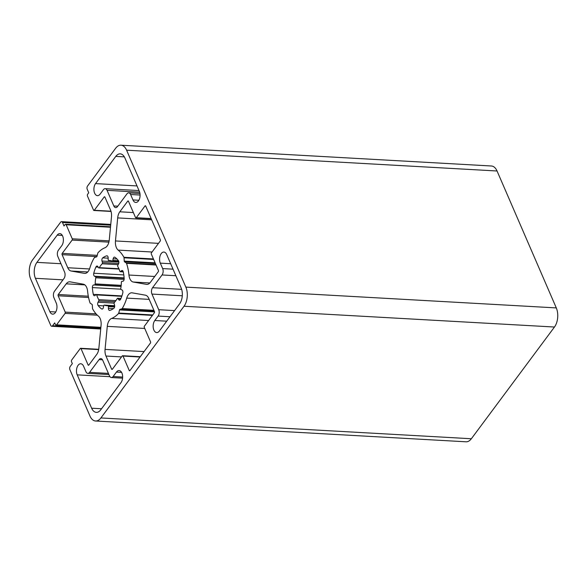 <?xml version="1.0" encoding="UTF-8"?>
<svg xmlns="http://www.w3.org/2000/svg" width="587" height="587" viewBox="0 0 587 587"><rect width="100%" height="100%" fill="white"/><g stroke="black" fill="none" stroke-linecap="round" stroke-linejoin="round"><path stroke-width="0.88" d="M150.529 341.803L144.299 327.414A0.91 0.521 93.2 0 1 144.424 326.137L154.337 312.82A0.91 0.521 -86.8 0 0 154.454 311.543L148.797 298.467A9.069 5.217 -86.8 0 0 145.4 295.18L132.214 292.847A9.069 5.217 -86.8 0 0 131.855 292.803A9.069 5.217 -86.8 0 0 126.733 298.108A36.284 20.868 93.2 0 1 122.199 308.557A0.91 0.521 93.2 0 1 121.898 308.813L119.968 309.349A0.91 0.521 -86.8 0 0 119.543 309.921L118.743 313.054A0.91 0.521 93.2 0 1 118.523 313.495A36.284 20.868 93.2 0 1 111.603 318.44A9.069 5.217 -86.8 0 0 107.274 326.357L105.066 349.397A9.069 5.217 -86.8 0 0 105.961 356.038L111.618 369.113A0.91 0.521 -86.8 0 0 112 369.45A0.91 0.521 -86.8 0 0 112.352 369.245L122.265 355.927A0.91 0.521 93.2 0 1 122.617 355.722A0.91 0.521 93.2 0 1 122.991 356.052L129.221 370.448A0.91 0.521 -86.8 0 0 129.595 370.779A0.91 0.521 -86.8 0 0 129.947 370.58L150.411 343.079A0.91 0.521 -86.8 0 0 150.529 341.803M87.214 189.256A2.267 1.306 93.2 0 1 87.522 186.064L115.646 148.254A13.604 7.829 93.2 0 1 120.966 145.202A13.604 7.829 93.2 0 1 126.601 150.199L185.852 287.116A13.604 7.829 93.2 0 1 184.017 306.245L100.905 417.951A13.604 7.829 93.2 0 1 95.578 421.004A13.604 7.829 93.2 0 1 89.95 416.007L69.897 369.671A2.267 1.306 93.2 0 1 70.205 366.479L72.333 363.617L71.577 361.863A1.357 0.785 93.2 0 1 71.761 359.948L80.28 348.487A0.91 0.521 93.2 0 1 80.639 348.289A0.91 0.521 93.2 0 1 81.013 348.619L88.079 364.945A0.91 0.521 -86.8 0 0 88.454 365.275A0.91 0.521 -86.8 0 0 88.806 365.077L96.745 354.409A9.069 5.217 -86.8 0 0 98.865 348.296L101.081 325.264A9.069 5.217 -86.8 0 0 98.389 316.1A36.284 20.868 93.2 0 1 92.636 308.909A0.91 0.521 93.2 0 1 92.504 308.41L92.32 305.101A0.91 0.521 -86.8 0 0 92.02 304.396L90.259 303.208A0.91 0.521 93.2 0 1 90.016 302.855A36.284 20.868 93.2 0 1 87.602 291.181A9.069 5.217 -86.8 0 0 83.303 284.181L70.11 281.848A9.069 5.217 -86.8 0 0 69.758 281.804A9.069 5.217 -86.8 0 0 66.206 283.837L58.267 294.505A0.91 0.521 -86.8 0 0 58.15 295.782L65.216 312.108A0.91 0.521 93.2 0 1 65.091 313.385L56.565 324.838A1.357 0.785 93.2 0 1 56.036 325.147A1.357 0.785 93.2 0 1 55.471 324.648L54.708 322.894L52.581 325.756A2.267 1.306 93.2 0 1 51.693 326.262A2.267 1.306 93.2 0 1 50.753 325.433L30.7 279.089A13.604 7.829 93.2 0 1 32.534 259.968L60.666 222.157A2.267 1.306 93.2 0 1 61.554 221.644A2.267 1.306 93.2 0 1 62.493 222.48L64.012 225.988L65.076 224.557A1.357 0.785 93.2 0 1 65.612 224.249A1.357 0.785 93.2 0 1 66.17 224.755L72.245 238.792A0.91 0.521 93.2 0 1 72.128 240.068L62.215 253.386A0.91 0.521 -86.8 0 0 62.097 254.663L67.754 267.738A9.069 5.217 -86.8 0 0 71.152 271.025L84.337 273.366A9.069 5.217 -86.8 0 0 84.697 273.403A9.069 5.217 -86.8 0 0 89.818 268.098A36.284 20.868 93.2 0 1 94.353 257.649A0.91 0.521 93.2 0 1 94.654 257.392L96.584 256.857A0.91 0.521 -86.8 0 0 97.009 256.284L97.809 253.151A0.91 0.521 93.2 0 1 98.029 252.711A36.284 20.868 93.2 0 1 104.948 247.765A9.069 5.217 -86.8 0 0 109.277 239.848L111.486 216.808A9.069 5.217 -86.8 0 0 110.591 210.168L104.926 197.093A0.91 0.521 -86.8 0 0 104.552 196.755A0.91 0.521 -86.8 0 0 104.2 196.961L94.287 210.278A0.91 0.521 93.2 0 1 93.935 210.484A0.91 0.521 93.2 0 1 93.56 210.153L87.485 196.109A1.357 0.785 93.2 0 1 87.668 194.194L88.732 192.763L87.214 189.256M120.614 299.216A2.267 1.306 93.2 0 1 119.477 300.162A2.267 1.306 93.2 0 1 118.684 299.612L117.972 298.482A0.91 0.521 -86.8 0 0 117.657 298.262A0.91 0.521 -86.8 0 0 117.246 298.556A22.68 13.046 93.2 0 1 114.355 302.437A0.91 0.521 -86.8 0 0 114.127 303.655L114.553 305.159A2.267 1.306 93.2 0 1 113.834 308.336A27.67 15.915 93.2 0 1 109.835 310.376A2.267 1.306 93.2 0 1 109.578 310.406A2.267 1.306 93.2 0 1 108.397 308.307L108.39 306.583A0.91 0.521 -86.8 0 0 107.92 305.746A0.91 0.521 -86.8 0 0 107.883 305.746A22.68 13.046 93.2 0 1 107.003 305.746A22.68 13.046 93.2 0 1 104.383 305.123A0.91 0.521 -86.8 0 0 104.273 305.101A0.91 0.521 -86.8 0 0 103.73 305.761L103.4 307.419A2.267 1.306 93.2 0 1 102.035 309.07A2.267 1.306 93.2 0 1 101.617 308.923A27.67 15.915 93.2 0 1 98.146 305.556A2.267 1.306 93.2 0 1 98.044 302.239L98.741 300.926A0.91 0.521 -86.8 0 0 98.748 299.671A22.68 13.046 93.2 0 1 96.686 294.909A0.91 0.521 -86.8 0 0 96.275 294.476A0.91 0.521 -86.8 0 0 95.997 294.593L95.101 295.437A2.267 1.306 93.2 0 1 94.404 295.723A2.267 1.306 93.2 0 1 93.311 294.38A27.67 15.915 93.2 0 1 92.386 287.586A2.267 1.306 93.2 0 1 93.678 284.959L94.676 284.834A0.91 0.521 -86.8 0 0 95.197 283.895A22.68 13.046 93.2 0 1 95.784 277.783A0.91 0.521 -86.8 0 0 95.461 276.697L94.514 276.228A2.267 1.306 93.2 0 1 93.766 273.234A27.67 15.915 93.2 0 1 95.938 266.99A2.267 1.306 93.2 0 1 97.075 266.043A2.267 1.306 93.2 0 1 97.868 266.593L98.579 267.723A0.91 0.521 -86.8 0 0 98.895 267.943A0.91 0.521 -86.8 0 0 99.306 267.657A22.68 13.046 93.2 0 1 102.197 263.768A0.91 0.521 -86.8 0 0 102.424 262.55L101.991 261.046A2.267 1.306 93.2 0 1 102.718 257.869A27.67 15.915 93.2 0 1 106.717 255.829A2.267 1.306 93.2 0 1 106.973 255.8A2.267 1.306 93.2 0 1 108.155 257.898L108.162 259.623A0.91 0.521 -86.8 0 0 108.632 260.459A0.91 0.521 -86.8 0 0 108.668 260.459A22.68 13.046 93.2 0 1 109.549 260.459A22.68 13.046 93.2 0 1 112.168 261.083A0.91 0.521 -86.8 0 0 112.271 261.105A0.91 0.521 -86.8 0 0 112.821 260.445L113.152 258.786A2.267 1.306 93.2 0 1 114.509 257.135A2.267 1.306 93.2 0 1 114.927 257.282A27.67 15.915 93.2 0 1 118.405 260.65A2.267 1.306 93.2 0 1 118.508 263.967L117.811 265.28A0.91 0.521 -86.8 0 0 117.804 266.535A22.68 13.046 93.2 0 1 119.865 271.297A0.91 0.521 -86.8 0 0 120.276 271.73A0.91 0.521 -86.8 0 0 120.555 271.612L121.45 270.768A2.267 1.306 93.2 0 1 122.14 270.482A2.267 1.306 93.2 0 1 123.241 271.825A27.67 15.915 93.2 0 1 124.165 278.62A2.267 1.306 93.2 0 1 122.874 281.246L121.876 281.378A0.91 0.521 -86.8 0 0 121.355 282.31A22.68 13.046 93.2 0 1 120.768 288.422A0.91 0.521 -86.8 0 0 121.091 289.508L122.037 289.978A2.267 1.306 93.2 0 1 122.786 292.972A27.67 15.915 93.2 0 1 120.614 299.216M126.535 263.35A36.284 20.868 93.2 0 1 128.949 275.032A9.069 5.217 -86.8 0 0 133.249 282.024L146.442 284.357A9.069 5.217 -86.8 0 0 146.794 284.401A9.069 5.217 -86.8 0 0 150.345 282.369L158.277 271.7A0.91 0.521 -86.8 0 0 158.402 270.424L151.336 254.098A0.91 0.521 93.2 0 1 151.461 252.821L160.2 241.081A0.91 0.521 -86.8 0 0 160.324 239.804L145.737 206.103A0.91 0.521 -86.8 0 0 145.363 205.766A0.91 0.521 -86.8 0 0 145.004 205.971L136.272 217.718A0.91 0.521 93.2 0 1 135.913 217.916A0.91 0.521 93.2 0 1 135.538 217.586L128.472 201.26A0.91 0.521 -86.8 0 0 128.098 200.93A0.91 0.521 -86.8 0 0 127.746 201.136L119.807 211.797A9.069 5.217 -86.8 0 0 117.686 217.909L115.47 240.941A9.069 5.217 -86.8 0 0 118.163 250.106A36.284 20.868 93.2 0 1 123.916 257.297A0.91 0.521 93.2 0 1 124.048 257.796L124.231 261.105A0.91 0.521 -86.8 0 0 124.532 261.809L126.293 262.998A0.91 0.521 93.2 0 1 126.535 263.35L156.061 265.008M160.31 263.145L162.665 268.582A4.535 2.612 93.2 0 1 162.049 274.958L152.569 287.703A4.535 2.612 -86.8 0 0 151.96 294.08L158.717 309.701A4.535 2.612 93.2 0 1 158.108 316.077L154.799 320.517A6.802 3.911 -86.8 0 0 153.288 327.964A6.802 3.911 -86.8 0 0 156.7 332.58A6.802 3.911 -86.8 0 0 159.363 331.053L179.607 303.839A11.336 6.523 -86.8 0 0 181.134 287.901L166.701 254.553A6.802 3.911 -86.8 0 0 163.883 252.05A6.802 3.911 -86.8 0 0 160.104 255.837A6.802 3.911 -86.8 0 0 160.31 263.145L170.67 263.724M139.354 191.355L124.921 158.006A11.336 6.523 -86.8 0 0 120.232 153.845A11.336 6.523 -86.8 0 0 115.793 156.384L95.549 183.599A6.802 3.911 -86.8 0 0 94.037 191.039A6.802 3.911 -86.8 0 0 97.449 195.654A6.802 3.911 -86.8 0 0 100.106 194.128L103.415 189.689A4.535 2.612 93.2 0 1 105.183 188.676A4.535 2.612 93.2 0 1 107.061 190.335L113.827 205.964A4.535 2.612 -86.8 0 0 115.698 207.622A4.535 2.612 -86.8 0 0 117.473 206.609L126.953 193.864A4.535 2.612 93.2 0 1 128.729 192.844A4.535 2.612 93.2 0 1 130.608 194.51L132.963 199.947A6.802 3.911 -86.8 0 0 135.78 202.449A6.802 3.911 -86.8 0 0 139.559 198.663A6.802 3.911 -86.8 0 0 139.354 191.355M58.443 250.128L61.752 245.689A6.802 3.911 -86.8 0 0 63.264 238.241A6.802 3.911 -86.8 0 0 59.852 233.626A6.802 3.911 -86.8 0 0 57.188 235.152L36.944 262.367A11.336 6.523 -86.8 0 0 35.418 278.304L49.851 311.653A6.802 3.911 -86.8 0 0 52.661 314.155A6.802 3.911 -86.8 0 0 56.447 310.376A6.802 3.911 -86.8 0 0 56.242 303.061L53.887 297.624A4.535 2.612 93.2 0 1 54.503 291.247L63.983 278.502A4.535 2.612 -86.8 0 0 64.592 272.126L57.834 256.504A4.535 2.612 93.2 0 1 58.443 250.128M109.49 375.871L102.725 360.249A4.535 2.612 -86.8 0 0 100.854 358.584A4.535 2.612 -86.8 0 0 99.078 359.596L89.591 372.349A4.535 2.612 93.2 0 1 87.823 373.361A4.535 2.612 93.2 0 1 85.944 371.696L83.589 366.259A6.802 3.911 -86.8 0 0 80.771 363.764A6.802 3.911 -86.8 0 0 76.992 367.543A6.802 3.911 -86.8 0 0 77.198 374.851L91.631 408.2A11.336 6.523 -86.8 0 0 96.319 412.36A11.336 6.523 -86.8 0 0 100.751 409.821L121.003 382.607A6.802 3.911 -86.8 0 0 122.514 375.166A6.802 3.911 -86.8 0 0 119.102 370.551A6.802 3.911 -86.8 0 0 116.439 372.077L113.137 376.516A4.535 2.612 93.2 0 1 111.369 377.536A4.535 2.612 93.2 0 1 109.49 375.871M120.966 145.202L491.422 165.996A13.604 7.829 93.2 0 1 497.05 170.993L556.3 307.911A13.604 7.829 93.2 0 1 554.466 327.032L471.354 438.746A13.604 7.829 93.2 0 1 466.034 441.798L95.578 421.004M118.684 299.612L120.32 299.708M117.972 298.482L120.863 298.644M108.397 308.307L113.482 308.593M108.39 306.583L114.597 306.935M107.949 305.746L114.685 306.128L107.92 305.746M104.383 305.123L114.663 305.702M101.617 308.923L102.468 308.967M98.146 305.556L103.708 305.871M98.044 302.239L114.083 303.134M98.741 300.926L114.913 301.835M98.748 299.671L115.888 300.632M96.686 294.909L121.773 296.318M93.311 294.38L96.07 294.535M92.386 287.586L120.827 289.178M93.678 284.959L121.061 286.493M94.676 284.834L121.083 286.317M95.197 283.895L121.186 285.355M95.784 277.783L124.136 279.375M95.461 276.697L124.143 278.304M94.514 276.228L124.114 277.886M93.766 273.234L123.798 274.921M95.938 266.99L98.198 267.114M99.306 267.657L118.919 268.758M102.197 263.768L118.141 264.664M102.424 262.55L118.721 263.468M101.991 261.046L118.868 261.993M102.718 257.869L108.155 258.177M106.717 255.829L107.223 255.859M112.381 261.098L118.779 261.45M112.821 260.445L118.486 260.767M113.152 258.786L116.974 258.999M120.555 271.612L123.226 271.766M121.45 270.768L122.793 270.849M126.293 262.998L155.907 264.656M133.249 282.024L149.854 282.956M128.949 275.032L154.726 276.477M146.442 284.357L147.154 284.401M145.004 205.971L145.693 206.008M136.272 217.718L151.123 218.547M127.746 201.136L128.428 201.172M119.807 211.797L133.366 212.56M117.686 217.909L151.673 219.817M115.47 240.941L158.505 243.356M118.163 250.106L152.07 252.006M123.916 257.297L153.442 258.955M124.048 257.796L153.655 259.454M124.231 261.105L155.122 262.837M124.532 261.809L155.423 263.541M99.078 359.596L102.498 359.794M89.591 372.349L108.419 373.405M77.198 374.851L109.96 376.693M91.631 408.2L101.544 408.757M116.439 372.077L121.575 372.363M113.137 376.516L122.646 377.052M162.665 268.582L173.026 269.169M162.049 274.958L175.873 275.736M152.569 287.703L181.654 289.34M151.96 294.08L182.293 295.782M158.717 309.701L174.581 310.596M158.108 316.077L170.003 316.745M154.799 320.517L166.701 321.184M132.963 199.947L138.855 200.277M130.608 194.51L140.08 195.038M57.188 235.152L62.325 235.446M36.944 262.367L60.953 263.717M35.418 278.304L62.978 279.852M49.851 311.653L55.743 311.983M115.793 156.384L124.349 156.868M95.549 183.599L137.006 185.925M107.061 190.335L139.655 192.169M113.827 205.964L117.789 206.184M94.287 210.278L110.972 211.217M104.2 196.961L104.882 196.997M84.337 273.366L85.056 273.403M71.152 271.025L87.757 271.957M67.754 267.738L89.525 268.963M62.097 254.663L96.87 256.614M62.215 253.386L97.244 255.352M72.128 240.068L108.881 242.13M72.245 238.792L109.145 240.868M66.17 224.755L110.488 227.242M62.493 222.48L110.686 225.181M52.581 325.756L100.773 328.463M56.565 324.838L100.883 327.326M65.091 313.385L97.354 315.197M65.216 312.108L96.048 313.84M58.15 295.782L88.556 297.492M58.267 294.505L88.299 296.193M66.206 283.837L84.829 284.886M88.079 364.945L88.872 364.989M81.013 348.619L98.682 349.61M100.905 417.951L471.354 438.746M184.017 306.245L554.466 327.032M185.852 287.116L556.3 307.911M126.601 150.199L497.05 170.993M129.221 370.448L130.013 370.492M122.991 356.052L140.044 357.013M111.618 369.113L112.418 369.157M105.961 356.038L121.524 356.911M105.066 349.397L144.079 351.584M107.274 326.357L144.754 328.463M111.603 318.44L148.606 320.517M118.523 313.495L152.415 315.395M118.743 313.054L152.737 314.97M119.543 309.921L154.542 311.888M119.968 309.349L154.344 311.279M121.898 308.813L154.058 310.618M122.199 308.557L153.933 310.34M126.733 298.108L149.186 299.37M120.951 298.453L117.657 298.262M114.656 305.68L104.273 305.101M121.913 295.914L96.275 294.476M119.058 269.073L98.895 267.943M118.779 261.472L112.271 261.105M123.255 271.898L120.276 271.73M151.219 218.775L135.913 217.916M108.918 374.55L87.823 373.361M122.58 378.16L111.369 377.536M139.016 190.57L105.183 188.676M139.948 193.475L128.729 192.844M111.046 211.445L93.935 210.484M110.532 226.773L65.612 224.249M110.76 224.41L61.554 221.644M100.722 329.013L51.693 326.262M100.847 327.663L56.036 325.147M98.741 349.302L80.639 348.289M140.264 356.713L122.617 355.722"/></g></svg>
